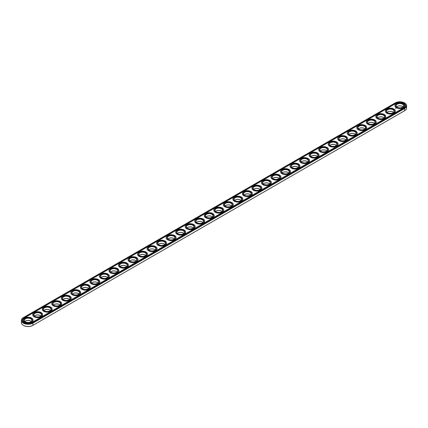 <?xml version="1.0" encoding="UTF-8"?>
<svg xmlns="http://www.w3.org/2000/svg" width="428" height="428" viewBox="0 0 428 428"><rect width="100%" height="100%" fill="white"/><g stroke="black" fill="none" stroke-linecap="round" stroke-linejoin="round"><path stroke-width="0.64" d="M23.492 325.408A6.415 3.702 0 0 0 23.604 325.473A6.415 3.702 0 0 0 32.678 325.473L404.396 110.863A6.415 3.702 0 0 0 404.401 110.857L404.626 110.729A6.741 3.889 0 0 0 406.6 107.979L406.6 105.753A6.741 3.889 0 0 0 404.626 103.004A6.741 3.889 0 0 0 404.508 102.939M402.641 106.502A4.098 2.365 0 0 0 397.082 106.502M393.107 112.008A4.098 2.365 0 0 0 387.549 112.008M383.574 117.507A4.098 2.365 0 0 0 378.02 117.507M374.045 123.013A4.098 2.365 0 0 0 368.487 123.013M364.512 128.512A4.098 2.365 0 0 0 358.958 128.512M354.983 134.018A4.098 2.365 0 0 0 349.425 134.018M345.45 139.517A4.098 2.365 0 0 0 339.896 139.517M335.921 145.022A4.098 2.365 0 0 0 330.363 145.022M326.387 150.528A4.098 2.365 0 0 0 320.834 150.528M316.859 156.027A4.098 2.365 0 0 0 311.3 156.027M307.325 161.533A4.098 2.365 0 0 0 301.767 161.533M297.797 167.032A4.098 2.365 0 0 0 292.238 167.032M288.263 172.538A4.098 2.365 0 0 0 282.705 172.538M278.73 178.037A4.098 2.365 0 0 0 273.176 178.037M269.201 183.542A4.098 2.365 0 0 0 263.643 183.542M259.668 189.048A4.098 2.365 0 0 0 254.114 189.048M250.139 194.547A4.098 2.365 0 0 0 244.581 194.547M240.606 200.053A4.098 2.365 0 0 0 235.052 200.053M231.077 205.552A4.098 2.365 0 0 0 225.519 205.552M221.544 211.058A4.098 2.365 0 0 0 215.985 211.058M212.015 216.557A4.098 2.365 0 0 0 206.457 216.557M202.481 222.062A4.098 2.365 0 0 0 196.923 222.062M192.948 227.568A4.098 2.365 0 0 0 187.394 227.568M183.419 233.067A4.098 2.365 0 0 0 177.861 233.067M173.886 238.573A4.098 2.365 0 0 0 168.332 238.573M164.357 244.072A4.098 2.365 0 0 0 158.799 244.072M154.824 249.578A4.098 2.365 0 0 0 149.27 249.578M145.295 255.077A4.098 2.365 0 0 0 139.737 255.077M135.762 260.582A4.098 2.365 0 0 0 130.203 260.582M126.233 266.088A4.098 2.365 0 0 0 120.675 266.088M116.7 271.587A4.098 2.365 0 0 0 111.141 271.587M107.166 277.093A4.098 2.365 0 0 0 101.613 277.093M97.638 282.592A4.098 2.365 0 0 0 92.079 282.592M88.104 288.098A4.098 2.365 0 0 0 82.551 288.098M78.575 293.597A4.098 2.365 0 0 0 73.017 293.597M69.042 299.102A4.098 2.365 0 0 0 63.488 299.102M59.513 304.608A4.098 2.365 0 0 0 53.955 304.608M49.98 310.107A4.098 2.365 0 0 0 44.426 310.107M40.451 315.613A4.098 2.365 0 0 0 34.893 315.613M30.918 321.112A4.098 2.365 0 0 0 25.359 321.112M23.604 317.48L23.604 317.48A6.415 3.702 0 0 0 23.604 322.723A6.415 3.702 0 0 0 32.678 322.723L404.396 108.107A6.415 3.702 0 0 0 404.396 102.87A6.415 3.702 0 0 0 395.322 102.87L23.374 317.613A6.741 3.889 0 0 0 21.4 320.363L21.4 322.589A6.741 3.889 0 0 0 23.374 325.339A6.741 3.889 0 0 0 32.908 325.339L32.908 323.119L404.626 108.503A6.741 3.889 0 0 0 406.6 105.753M403.106 106.866A3.772 2.177 0 0 0 402.529 106.438A3.772 2.177 0 0 0 397.189 106.438A3.772 2.177 0 0 0 396.612 106.866M393.573 112.371A3.772 2.177 0 0 0 393 111.938A3.772 2.177 0 0 0 387.661 111.938A3.772 2.177 0 0 0 387.083 112.371M384.044 117.871A3.772 2.177 0 0 0 383.467 117.443A3.772 2.177 0 0 0 378.127 117.443A3.772 2.177 0 0 0 377.55 117.871M374.511 123.376A3.772 2.177 0 0 0 373.933 122.943A3.772 2.177 0 0 0 368.599 122.943A3.772 2.177 0 0 0 368.021 123.376M364.982 128.876A3.772 2.177 0 0 0 364.405 128.448A3.772 2.177 0 0 0 359.065 128.448A3.772 2.177 0 0 0 358.487 128.876M355.449 134.381A3.772 2.177 0 0 0 354.871 133.953A3.772 2.177 0 0 0 349.537 133.953A3.772 2.177 0 0 0 348.959 134.381M345.92 139.881A3.772 2.177 0 0 0 345.343 139.453A3.772 2.177 0 0 0 340.003 139.453A3.772 2.177 0 0 0 339.425 139.881M336.387 145.386A3.772 2.177 0 0 0 335.809 144.958A3.772 2.177 0 0 0 330.475 144.958A3.772 2.177 0 0 0 329.897 145.386M326.858 150.886A3.772 2.177 0 0 0 326.28 150.458A3.772 2.177 0 0 0 320.941 150.458A3.772 2.177 0 0 0 320.363 150.886M317.325 156.391A3.772 2.177 0 0 0 316.747 155.963A3.772 2.177 0 0 0 311.407 155.963A3.772 2.177 0 0 0 310.835 156.391M307.791 161.896A3.772 2.177 0 0 0 307.218 161.463A3.772 2.177 0 0 0 301.879 161.463A3.772 2.177 0 0 0 301.301 161.896M298.263 167.396A3.772 2.177 0 0 0 297.685 166.968A3.772 2.177 0 0 0 292.345 166.968A3.772 2.177 0 0 0 291.768 167.396M288.729 172.901A3.772 2.177 0 0 0 288.151 172.473A3.772 2.177 0 0 0 282.817 172.473A3.772 2.177 0 0 0 282.239 172.901M279.2 178.401A3.772 2.177 0 0 0 278.623 177.973A3.772 2.177 0 0 0 273.283 177.973A3.772 2.177 0 0 0 272.706 178.401M269.667 183.906A3.772 2.177 0 0 0 269.089 183.478A3.772 2.177 0 0 0 263.755 183.478A3.772 2.177 0 0 0 263.177 183.906M260.138 189.406A3.772 2.177 0 0 0 259.561 188.978A3.772 2.177 0 0 0 254.221 188.978A3.772 2.177 0 0 0 253.644 189.406M250.605 194.911A3.772 2.177 0 0 0 250.027 194.483A3.772 2.177 0 0 0 244.693 194.483A3.772 2.177 0 0 0 244.115 194.911M241.076 200.416A3.772 2.177 0 0 0 240.499 199.983A3.772 2.177 0 0 0 235.159 199.983A3.772 2.177 0 0 0 234.581 200.416M231.543 205.916A3.772 2.177 0 0 0 230.965 205.488A3.772 2.177 0 0 0 225.626 205.488A3.772 2.177 0 0 0 225.053 205.916M222.014 211.421A3.772 2.177 0 0 0 221.436 210.993A3.772 2.177 0 0 0 216.097 210.993A3.772 2.177 0 0 0 215.519 211.421M212.481 216.921A3.772 2.177 0 0 0 211.903 216.493A3.772 2.177 0 0 0 206.564 216.493A3.772 2.177 0 0 0 205.986 216.921M202.947 222.426A3.772 2.177 0 0 0 202.374 221.998A3.772 2.177 0 0 0 197.035 221.998A3.772 2.177 0 0 0 196.457 222.426M193.419 227.926A3.772 2.177 0 0 0 192.841 227.498A3.772 2.177 0 0 0 187.501 227.498A3.772 2.177 0 0 0 186.924 227.926M183.885 233.431A3.772 2.177 0 0 0 183.307 233.003A3.772 2.177 0 0 0 177.973 233.003A3.772 2.177 0 0 0 177.395 233.431M174.357 238.936A3.772 2.177 0 0 0 173.779 238.503A3.772 2.177 0 0 0 168.439 238.503A3.772 2.177 0 0 0 167.862 238.936M164.823 244.436A3.772 2.177 0 0 0 164.245 244.008A3.772 2.177 0 0 0 158.911 244.008A3.772 2.177 0 0 0 158.333 244.436M155.294 249.941A3.772 2.177 0 0 0 154.717 249.513A3.772 2.177 0 0 0 149.377 249.513A3.772 2.177 0 0 0 148.8 249.941M145.761 255.441A3.772 2.177 0 0 0 145.183 255.013A3.772 2.177 0 0 0 139.849 255.013A3.772 2.177 0 0 0 139.271 255.441M136.232 260.946A3.772 2.177 0 0 0 135.655 260.518A3.772 2.177 0 0 0 130.315 260.518A3.772 2.177 0 0 0 129.738 260.946M126.699 266.446A3.772 2.177 0 0 0 126.121 266.018A3.772 2.177 0 0 0 120.782 266.018A3.772 2.177 0 0 0 120.209 266.446M117.165 271.951A3.772 2.177 0 0 0 116.593 271.523A3.772 2.177 0 0 0 111.253 271.523A3.772 2.177 0 0 0 110.675 271.951M107.637 277.456A3.772 2.177 0 0 0 107.059 277.023A3.772 2.177 0 0 0 101.72 277.023A3.772 2.177 0 0 0 101.142 277.456M98.103 282.956A3.772 2.177 0 0 0 97.525 282.528A3.772 2.177 0 0 0 92.191 282.528A3.772 2.177 0 0 0 91.613 282.956M88.575 288.461A3.772 2.177 0 0 0 87.997 288.033A3.772 2.177 0 0 0 82.657 288.033A3.772 2.177 0 0 0 82.08 288.461M79.041 293.961A3.772 2.177 0 0 0 78.463 293.533A3.772 2.177 0 0 0 73.129 293.533A3.772 2.177 0 0 0 72.551 293.961M69.513 299.466A3.772 2.177 0 0 0 68.935 299.038A3.772 2.177 0 0 0 63.595 299.038A3.772 2.177 0 0 0 63.018 299.466M59.979 304.966A3.772 2.177 0 0 0 59.401 304.538A3.772 2.177 0 0 0 54.067 304.538A3.772 2.177 0 0 0 53.489 304.966M50.45 310.471A3.772 2.177 0 0 0 49.873 310.043A3.772 2.177 0 0 0 44.533 310.043A3.772 2.177 0 0 0 43.956 310.471M40.917 315.976A3.772 2.177 0 0 0 40.339 315.543A3.772 2.177 0 0 0 35 315.543A3.772 2.177 0 0 0 34.427 315.976M31.388 321.476A3.772 2.177 0 0 0 30.811 321.048A3.772 2.177 0 0 0 25.471 321.048A3.772 2.177 0 0 0 24.894 321.476M21.4 320.363A6.741 3.889 0 0 0 25.562 323.959A6.741 3.889 0 0 0 32.908 323.119L32.678 322.723M397.082 107.23A3.772 2.177 180 0 1 396.087 105.753A3.772 2.177 180 0 1 399.859 103.576A3.772 2.177 180 0 1 403.636 105.753A3.772 2.177 180 0 1 402.641 107.23M387.549 112.73A3.772 2.177 180 0 1 386.554 111.259A3.772 2.177 180 0 1 390.331 109.076A3.772 2.177 180 0 1 394.102 111.259A3.772 2.177 180 0 1 393.107 112.73M378.02 118.235A3.772 2.177 180 0 1 377.025 116.758A3.772 2.177 180 0 1 380.797 114.581A3.772 2.177 180 0 1 384.574 116.758A3.772 2.177 180 0 1 383.574 118.235M368.487 123.74A3.772 2.177 180 0 1 367.492 122.264A3.772 2.177 180 0 1 371.269 120.086A3.772 2.177 180 0 1 375.04 122.264A3.772 2.177 180 0 1 374.045 123.74M358.958 129.24A3.772 2.177 180 0 1 357.963 127.763A3.772 2.177 180 0 1 361.735 125.586A3.772 2.177 180 0 1 365.512 127.763A3.772 2.177 180 0 1 364.512 129.24M349.425 134.745A3.772 2.177 180 0 1 348.429 133.269A3.772 2.177 180 0 1 352.201 131.091A3.772 2.177 180 0 1 355.978 133.269A3.772 2.177 180 0 1 354.983 134.745M339.896 140.245A3.772 2.177 180 0 1 338.896 138.774A3.772 2.177 180 0 1 342.673 136.591A3.772 2.177 180 0 1 346.445 138.774A3.772 2.177 180 0 1 345.45 140.245M330.363 145.75A3.772 2.177 180 0 1 329.367 144.273A3.772 2.177 180 0 1 333.139 142.096A3.772 2.177 180 0 1 336.916 144.273A3.772 2.177 180 0 1 335.921 145.75M320.834 151.25A3.772 2.177 180 0 1 319.834 149.779A3.772 2.177 180 0 1 323.611 147.596A3.772 2.177 180 0 1 327.383 149.779A3.772 2.177 180 0 1 326.387 151.25M311.3 156.755A3.772 2.177 180 0 1 310.305 155.278A3.772 2.177 180 0 1 314.077 153.101A3.772 2.177 180 0 1 317.854 155.278A3.772 2.177 180 0 1 316.859 156.755M301.767 162.26A3.772 2.177 180 0 1 300.772 160.784A3.772 2.177 180 0 1 304.549 158.606A3.772 2.177 180 0 1 308.32 160.784A3.772 2.177 180 0 1 307.325 162.26M292.238 167.76A3.772 2.177 180 0 1 291.243 166.283A3.772 2.177 180 0 1 295.015 164.106A3.772 2.177 180 0 1 298.792 166.283A3.772 2.177 180 0 1 297.797 167.76M282.705 173.265A3.772 2.177 180 0 1 281.71 171.789A3.772 2.177 180 0 1 285.487 169.611A3.772 2.177 180 0 1 289.258 171.789A3.772 2.177 180 0 1 288.263 173.265M273.176 178.765A3.772 2.177 180 0 1 272.181 177.294A3.772 2.177 180 0 1 275.953 175.111A3.772 2.177 180 0 1 279.73 177.294A3.772 2.177 180 0 1 278.73 178.765M263.643 184.27A3.772 2.177 180 0 1 262.648 182.793A3.772 2.177 180 0 1 266.425 180.616A3.772 2.177 180 0 1 270.196 182.793A3.772 2.177 180 0 1 269.201 184.27M254.114 189.77A3.772 2.177 180 0 1 253.119 188.299A3.772 2.177 180 0 1 256.891 186.116A3.772 2.177 180 0 1 260.663 188.299A3.772 2.177 180 0 1 259.668 189.77M244.581 195.275A3.772 2.177 180 0 1 243.586 193.798A3.772 2.177 180 0 1 247.357 191.621A3.772 2.177 180 0 1 251.134 193.798A3.772 2.177 180 0 1 250.139 195.275M235.052 200.775A3.772 2.177 180 0 1 234.052 199.304A3.772 2.177 180 0 1 237.829 197.126A3.772 2.177 180 0 1 241.601 199.304A3.772 2.177 180 0 1 240.606 200.775M225.519 206.28A3.772 2.177 180 0 1 224.523 204.803A3.772 2.177 180 0 1 228.295 202.626A3.772 2.177 180 0 1 232.072 204.803A3.772 2.177 180 0 1 231.077 206.28M215.985 211.785A3.772 2.177 180 0 1 214.99 210.309A3.772 2.177 180 0 1 218.767 208.131A3.772 2.177 180 0 1 222.539 210.309A3.772 2.177 180 0 1 221.544 211.785M206.457 217.285A3.772 2.177 180 0 1 205.461 215.814A3.772 2.177 180 0 1 209.233 213.631A3.772 2.177 180 0 1 213.01 215.814A3.772 2.177 180 0 1 212.015 217.285M196.923 222.79A3.772 2.177 180 0 1 195.928 221.313A3.772 2.177 180 0 1 199.705 219.136A3.772 2.177 180 0 1 203.477 221.313A3.772 2.177 180 0 1 202.481 222.79M187.394 228.29A3.772 2.177 180 0 1 186.399 226.819A3.772 2.177 180 0 1 190.171 224.636A3.772 2.177 180 0 1 193.948 226.819A3.772 2.177 180 0 1 192.948 228.29M177.861 233.795A3.772 2.177 180 0 1 176.866 232.318A3.772 2.177 180 0 1 180.643 230.141A3.772 2.177 180 0 1 184.415 232.318A3.772 2.177 180 0 1 183.419 233.795M168.332 239.295A3.772 2.177 180 0 1 167.337 237.824A3.772 2.177 180 0 1 171.109 235.646A3.772 2.177 180 0 1 174.881 237.824A3.772 2.177 180 0 1 173.886 239.295M158.799 244.8A3.772 2.177 180 0 1 157.804 243.323A3.772 2.177 180 0 1 161.575 241.146A3.772 2.177 180 0 1 165.352 243.323A3.772 2.177 180 0 1 164.357 244.8M149.27 250.305A3.772 2.177 180 0 1 148.27 248.829A3.772 2.177 180 0 1 152.047 246.651A3.772 2.177 180 0 1 155.819 248.829A3.772 2.177 180 0 1 154.824 250.305M139.737 255.805A3.772 2.177 180 0 1 138.742 254.334A3.772 2.177 180 0 1 142.513 252.151A3.772 2.177 180 0 1 146.29 254.334A3.772 2.177 180 0 1 145.295 255.805M130.203 261.31A3.772 2.177 180 0 1 129.208 259.833A3.772 2.177 180 0 1 132.985 257.656A3.772 2.177 180 0 1 136.757 259.833A3.772 2.177 180 0 1 135.762 261.31M120.675 266.81A3.772 2.177 180 0 1 119.68 265.339A3.772 2.177 180 0 1 123.451 263.156A3.772 2.177 180 0 1 127.228 265.339A3.772 2.177 180 0 1 126.233 266.81M111.141 272.315A3.772 2.177 180 0 1 110.146 270.838A3.772 2.177 180 0 1 113.923 268.661A3.772 2.177 180 0 1 117.695 270.838A3.772 2.177 180 0 1 116.7 272.315M101.613 277.815A3.772 2.177 180 0 1 100.617 276.344A3.772 2.177 180 0 1 104.389 274.166A3.772 2.177 180 0 1 108.166 276.344A3.772 2.177 180 0 1 107.166 277.815M92.079 283.32A3.772 2.177 180 0 1 91.084 281.843A3.772 2.177 180 0 1 94.861 279.666A3.772 2.177 180 0 1 98.633 281.843A3.772 2.177 180 0 1 97.638 283.32M82.551 288.825A3.772 2.177 180 0 1 81.555 287.349A3.772 2.177 180 0 1 85.327 285.171A3.772 2.177 180 0 1 89.104 287.349A3.772 2.177 180 0 1 88.104 288.825M73.017 294.325A3.772 2.177 180 0 1 72.022 292.854A3.772 2.177 180 0 1 75.799 290.671A3.772 2.177 180 0 1 79.571 292.854A3.772 2.177 180 0 1 78.575 294.325M63.488 299.83A3.772 2.177 180 0 1 62.488 298.353A3.772 2.177 180 0 1 66.265 296.176A3.772 2.177 180 0 1 70.037 298.353A3.772 2.177 180 0 1 69.042 299.83M53.955 305.33A3.772 2.177 180 0 1 52.96 303.859A3.772 2.177 180 0 1 56.731 301.676A3.772 2.177 180 0 1 60.508 303.859A3.772 2.177 180 0 1 59.513 305.33M44.426 310.835A3.772 2.177 180 0 1 43.426 309.358A3.772 2.177 180 0 1 47.203 307.181A3.772 2.177 180 0 1 50.975 309.358A3.772 2.177 180 0 1 49.98 310.835M34.893 316.335A3.772 2.177 180 0 1 33.898 314.864A3.772 2.177 180 0 1 37.669 312.686A3.772 2.177 180 0 1 41.446 314.864A3.772 2.177 180 0 1 40.451 316.335M25.359 321.84A3.772 2.177 180 0 1 24.364 320.363A3.772 2.177 180 0 1 28.141 318.186A3.772 2.177 180 0 1 31.913 320.363A3.772 2.177 180 0 1 30.918 321.84M396.965 107.161L396.965 107.161A4.098 2.365 180 0 1 396.965 103.817A4.098 2.365 180 0 1 402.759 103.817A4.098 2.365 180 0 1 402.759 107.161A4.098 2.365 180 0 1 396.965 107.161M387.431 112.666L387.431 112.666A4.098 2.365 180 0 1 387.431 109.322A4.098 2.365 180 0 1 393.225 109.322A4.098 2.365 180 0 1 393.225 112.666A4.098 2.365 180 0 1 387.431 112.666M377.903 118.171L377.903 118.171A4.098 2.365 180 0 1 377.903 114.822A4.098 2.365 180 0 1 383.697 114.822A4.098 2.365 180 0 1 383.697 118.171A4.098 2.365 180 0 1 377.903 118.171M368.369 123.671L368.369 123.671A4.098 2.365 180 0 1 368.369 120.327A4.098 2.365 180 0 1 374.163 120.327A4.098 2.365 180 0 1 374.163 123.671A4.098 2.365 180 0 1 368.369 123.671M358.835 129.176L358.835 129.176A4.098 2.365 180 0 1 358.835 125.827A4.098 2.365 180 0 1 364.635 125.827A4.098 2.365 180 0 1 364.635 129.176A4.098 2.365 180 0 1 358.835 129.176M349.307 134.676L349.307 134.676A4.098 2.365 180 0 1 349.307 131.332A4.098 2.365 180 0 1 355.101 131.332A4.098 2.365 180 0 1 355.101 134.676A4.098 2.365 180 0 1 349.307 134.676M339.773 140.181L339.773 140.181A4.098 2.365 180 0 1 339.773 136.837A4.098 2.365 180 0 1 345.573 136.837A4.098 2.365 180 0 1 345.573 140.181A4.098 2.365 180 0 1 339.773 140.181M330.245 145.681L330.245 145.681A4.098 2.365 180 0 1 330.245 142.337A4.098 2.365 180 0 1 336.039 142.337A4.098 2.365 180 0 1 336.039 145.681A4.098 2.365 180 0 1 330.245 145.681M320.711 151.186L320.711 151.186A4.098 2.365 180 0 1 320.711 147.842A4.098 2.365 180 0 1 326.505 147.842A4.098 2.365 180 0 1 326.505 151.186A4.098 2.365 180 0 1 320.711 151.186M311.183 156.691L311.183 156.691A4.098 2.365 180 0 1 311.183 153.342A4.098 2.365 180 0 1 316.977 153.342A4.098 2.365 180 0 1 316.977 156.691A4.098 2.365 180 0 1 311.183 156.691M301.649 162.191L301.649 162.191A4.098 2.365 180 0 1 301.649 158.847A4.098 2.365 180 0 1 307.443 158.847A4.098 2.365 180 0 1 307.443 162.191A4.098 2.365 180 0 1 301.649 162.191M292.121 167.696L292.121 167.696A4.098 2.365 180 0 1 292.121 164.347A4.098 2.365 180 0 1 297.915 164.347A4.098 2.365 180 0 1 297.915 167.696A4.098 2.365 180 0 1 292.121 167.696M282.587 173.196L282.587 173.196A4.098 2.365 180 0 1 282.587 169.852A4.098 2.365 180 0 1 288.381 169.852A4.098 2.365 180 0 1 288.381 173.196A4.098 2.365 180 0 1 282.587 173.196M273.053 178.701L273.053 178.701A4.098 2.365 180 0 1 273.053 175.357A4.098 2.365 180 0 1 278.853 175.357A4.098 2.365 180 0 1 278.853 178.701A4.098 2.365 180 0 1 273.053 178.701M263.525 184.201L263.525 184.201A4.098 2.365 180 0 1 263.525 180.857A4.098 2.365 180 0 1 269.319 180.857A4.098 2.365 180 0 1 269.319 184.201A4.098 2.365 180 0 1 263.525 184.201M253.991 189.706L253.991 189.706A4.098 2.365 180 0 1 253.991 186.362A4.098 2.365 180 0 1 259.791 186.362A4.098 2.365 180 0 1 259.791 189.706A4.098 2.365 180 0 1 253.991 189.706M244.463 195.211L244.463 195.211A4.098 2.365 180 0 1 244.463 191.862A4.098 2.365 180 0 1 250.257 191.862A4.098 2.365 180 0 1 250.257 195.211A4.098 2.365 180 0 1 244.463 195.211M234.929 200.711L234.929 200.711A4.098 2.365 180 0 1 234.929 197.367A4.098 2.365 180 0 1 240.723 197.367A4.098 2.365 180 0 1 240.723 200.711A4.098 2.365 180 0 1 234.929 200.711M225.401 206.216L225.401 206.216A4.098 2.365 180 0 1 225.401 202.867A4.098 2.365 180 0 1 231.195 202.867A4.098 2.365 180 0 1 231.195 206.216A4.098 2.365 180 0 1 225.401 206.216M215.867 211.716L215.867 211.716A4.098 2.365 180 0 1 215.867 208.372A4.098 2.365 180 0 1 221.661 208.372A4.098 2.365 180 0 1 221.661 211.716A4.098 2.365 180 0 1 215.867 211.716M206.339 217.221L206.339 217.221A4.098 2.365 180 0 1 206.339 213.872A4.098 2.365 180 0 1 212.133 213.872A4.098 2.365 180 0 1 212.133 217.221A4.098 2.365 180 0 1 206.339 217.221M196.805 222.721L196.805 222.721A4.098 2.365 180 0 1 196.805 219.377A4.098 2.365 180 0 1 202.599 219.377A4.098 2.365 180 0 1 202.599 222.721A4.098 2.365 180 0 1 196.805 222.721M187.277 228.226L187.277 228.226A4.098 2.365 180 0 1 187.277 224.882A4.098 2.365 180 0 1 193.071 224.882A4.098 2.365 180 0 1 193.071 228.226A4.098 2.365 180 0 1 187.277 228.226M177.743 233.731L177.743 233.731A4.098 2.365 180 0 1 177.743 230.382A4.098 2.365 180 0 1 183.537 230.382A4.098 2.365 180 0 1 183.537 233.731A4.098 2.365 180 0 1 177.743 233.731M168.209 239.231L168.209 239.231A4.098 2.365 180 0 1 168.209 235.887A4.098 2.365 180 0 1 174.009 235.887A4.098 2.365 180 0 1 174.009 239.231A4.098 2.365 180 0 1 168.209 239.231M158.681 244.736L158.681 244.736A4.098 2.365 180 0 1 158.681 241.387A4.098 2.365 180 0 1 164.475 241.387A4.098 2.365 180 0 1 164.475 244.736A4.098 2.365 180 0 1 158.681 244.736M149.147 250.236L149.147 250.236A4.098 2.365 180 0 1 149.147 246.892A4.098 2.365 180 0 1 154.947 246.892A4.098 2.365 180 0 1 154.947 250.236A4.098 2.365 180 0 1 149.147 250.236M139.619 255.741L139.619 255.741A4.098 2.365 180 0 1 139.619 252.392A4.098 2.365 180 0 1 145.413 252.392A4.098 2.365 180 0 1 145.413 255.741A4.098 2.365 180 0 1 139.619 255.741M130.085 261.24L130.085 261.24A4.098 2.365 180 0 1 130.085 257.897A4.098 2.365 180 0 1 135.879 257.897A4.098 2.365 180 0 1 135.879 261.24A4.098 2.365 180 0 1 130.085 261.24M120.557 266.746L120.557 266.746A4.098 2.365 180 0 1 120.557 263.402A4.098 2.365 180 0 1 126.351 263.402A4.098 2.365 180 0 1 126.351 266.746A4.098 2.365 180 0 1 120.557 266.746M111.023 272.251L111.023 272.251A4.098 2.365 180 0 1 111.023 268.902A4.098 2.365 180 0 1 116.817 268.902A4.098 2.365 180 0 1 116.817 272.251A4.098 2.365 180 0 1 111.023 272.251M101.495 277.751L101.495 277.751A4.098 2.365 180 0 1 101.495 274.407A4.098 2.365 180 0 1 107.289 274.407A4.098 2.365 180 0 1 107.289 277.751A4.098 2.365 180 0 1 101.495 277.751M91.961 283.256L91.961 283.256A4.098 2.365 180 0 1 91.961 279.907A4.098 2.365 180 0 1 97.755 279.907A4.098 2.365 180 0 1 97.755 283.256A4.098 2.365 180 0 1 91.961 283.256M82.427 288.756L82.427 288.756A4.098 2.365 180 0 1 82.427 285.412A4.098 2.365 180 0 1 88.227 285.412A4.098 2.365 180 0 1 88.227 288.756A4.098 2.365 180 0 1 82.427 288.756M72.899 294.261L72.899 294.261A4.098 2.365 180 0 1 72.899 290.912A4.098 2.365 180 0 1 78.693 290.912A4.098 2.365 180 0 1 78.693 294.261A4.098 2.365 180 0 1 72.899 294.261M63.365 299.76L63.365 299.76A4.098 2.365 180 0 1 63.365 296.417A4.098 2.365 180 0 1 69.165 296.417A4.098 2.365 180 0 1 69.165 299.76A4.098 2.365 180 0 1 63.365 299.76M53.837 305.266L53.837 305.266A4.098 2.365 180 0 1 53.837 301.922A4.098 2.365 180 0 1 59.631 301.922A4.098 2.365 180 0 1 59.631 305.266A4.098 2.365 180 0 1 53.837 305.266M44.303 310.771L44.303 310.771A4.098 2.365 180 0 1 44.303 307.422A4.098 2.365 180 0 1 50.097 307.422A4.098 2.365 180 0 1 50.097 310.771A4.098 2.365 180 0 1 44.303 310.771M34.775 316.271L34.775 316.271A4.098 2.365 180 0 1 34.775 312.927A4.098 2.365 180 0 1 40.569 312.927A4.098 2.365 180 0 1 40.569 316.271A4.098 2.365 180 0 1 34.775 316.271M25.241 321.776L25.241 321.776A4.098 2.365 180 0 1 25.241 318.427A4.098 2.365 180 0 1 31.035 318.427A4.098 2.365 180 0 1 31.035 321.776A4.098 2.365 180 0 1 25.241 321.776M403.786 107.76A5.553 3.205 0 0 0 405.412 105.491A5.553 3.205 0 0 0 401.983 102.527A5.553 3.205 0 0 0 395.932 103.223L24.214 317.833A5.553 3.205 0 0 0 22.588 320.101A5.553 3.205 0 0 0 26.017 323.065A5.553 3.205 0 0 0 32.068 322.37L403.786 107.76M396.355 107.514A4.959 2.862 180 0 1 394.9 105.491A4.959 2.862 180 0 1 399.859 102.624A4.959 2.862 180 0 1 404.818 105.491A4.959 2.862 180 0 1 401.758 108.134A4.959 2.862 180 0 1 396.355 107.514M386.821 113.019A4.959 2.862 180 0 1 385.371 110.991A4.959 2.862 180 0 1 390.331 108.129A4.959 2.862 180 0 1 395.29 110.991A4.959 2.862 180 0 1 392.23 113.639A4.959 2.862 180 0 1 386.821 113.019M377.293 118.519A4.959 2.862 180 0 1 375.838 116.496A4.959 2.862 180 0 1 380.797 113.634A4.959 2.862 180 0 1 385.756 116.496A4.959 2.862 180 0 1 382.696 119.139A4.959 2.862 180 0 1 377.293 118.519M367.759 124.024A4.959 2.862 180 0 1 366.304 122.001A4.959 2.862 180 0 1 371.269 119.134A4.959 2.862 180 0 1 376.228 122.001A4.959 2.862 180 0 1 373.163 124.644A4.959 2.862 180 0 1 367.759 124.024M358.225 129.529A4.959 2.862 180 0 1 356.775 127.501A4.959 2.862 180 0 1 361.735 124.639A4.959 2.862 180 0 1 366.694 127.501A4.959 2.862 180 0 1 363.634 130.149A4.959 2.862 180 0 1 358.225 129.529M348.697 135.029A4.959 2.862 180 0 1 347.242 133.006A4.959 2.862 180 0 1 352.201 130.139A4.959 2.862 180 0 1 357.166 133.006A4.959 2.862 180 0 1 354.1 135.649A4.959 2.862 180 0 1 348.697 135.029M339.163 140.534A4.959 2.862 180 0 1 337.713 138.506A4.959 2.862 180 0 1 342.673 135.644A4.959 2.862 180 0 1 347.632 138.506A4.959 2.862 180 0 1 344.572 141.154A4.959 2.862 180 0 1 339.163 140.534M329.635 146.034A4.959 2.862 180 0 1 328.18 144.011A4.959 2.862 180 0 1 333.139 141.144A4.959 2.862 180 0 1 338.104 144.011A4.959 2.862 180 0 1 335.038 146.654A4.959 2.862 180 0 1 329.635 146.034M320.101 151.539A4.959 2.862 180 0 1 318.651 149.511A4.959 2.862 180 0 1 323.611 146.649A4.959 2.862 180 0 1 328.57 149.511A4.959 2.862 180 0 1 325.51 152.159A4.959 2.862 180 0 1 320.101 151.539M310.573 157.039A4.959 2.862 180 0 1 309.118 155.016A4.959 2.862 180 0 1 314.077 152.154A4.959 2.862 180 0 1 319.037 155.016A4.959 2.862 180 0 1 315.976 157.659A4.959 2.862 180 0 1 310.573 157.039M301.039 162.544A4.959 2.862 180 0 1 299.589 160.516A4.959 2.862 180 0 1 304.549 157.654A4.959 2.862 180 0 1 309.508 160.516A4.959 2.862 180 0 1 306.448 163.164A4.959 2.862 180 0 1 301.039 162.544M291.511 168.049A4.959 2.862 180 0 1 290.056 166.021A4.959 2.862 180 0 1 295.015 163.159A4.959 2.862 180 0 1 299.975 166.021A4.959 2.862 180 0 1 296.914 168.669A4.959 2.862 180 0 1 291.511 168.049M281.977 173.549A4.959 2.862 180 0 1 280.522 171.526A4.959 2.862 180 0 1 285.487 168.659A4.959 2.862 180 0 1 290.446 171.526A4.959 2.862 180 0 1 287.381 174.169A4.959 2.862 180 0 1 281.977 173.549M272.443 179.054A4.959 2.862 180 0 1 270.994 177.026A4.959 2.862 180 0 1 275.953 174.164A4.959 2.862 180 0 1 280.912 177.026A4.959 2.862 180 0 1 277.852 179.674A4.959 2.862 180 0 1 272.443 179.054M262.915 184.554A4.959 2.862 180 0 1 261.46 182.531A4.959 2.862 180 0 1 266.425 179.664A4.959 2.862 180 0 1 271.384 182.531A4.959 2.862 180 0 1 268.319 185.174A4.959 2.862 180 0 1 262.915 184.554M253.381 190.059A4.959 2.862 180 0 1 251.931 188.031A4.959 2.862 180 0 1 256.891 185.169A4.959 2.862 180 0 1 261.85 188.031A4.959 2.862 180 0 1 258.79 190.679A4.959 2.862 180 0 1 253.381 190.059M243.853 195.559A4.959 2.862 180 0 1 242.398 193.536A4.959 2.862 180 0 1 247.357 190.674A4.959 2.862 180 0 1 252.322 193.536A4.959 2.862 180 0 1 249.256 196.179A4.959 2.862 180 0 1 243.853 195.559M234.319 201.064A4.959 2.862 180 0 1 232.869 199.036A4.959 2.862 180 0 1 237.829 196.174A4.959 2.862 180 0 1 242.788 199.036A4.959 2.862 180 0 1 239.728 201.684A4.959 2.862 180 0 1 234.319 201.064M224.791 206.569A4.959 2.862 180 0 1 223.336 204.541A4.959 2.862 180 0 1 228.295 201.679A4.959 2.862 180 0 1 233.26 204.541A4.959 2.862 180 0 1 230.194 207.189A4.959 2.862 180 0 1 224.791 206.569M215.257 212.069A4.959 2.862 180 0 1 213.807 210.046A4.959 2.862 180 0 1 218.767 207.179A4.959 2.862 180 0 1 223.726 210.046A4.959 2.862 180 0 1 220.666 212.689A4.959 2.862 180 0 1 215.257 212.069M205.729 217.574A4.959 2.862 180 0 1 204.274 215.546A4.959 2.862 180 0 1 209.233 212.684A4.959 2.862 180 0 1 214.193 215.546A4.959 2.862 180 0 1 211.132 218.194A4.959 2.862 180 0 1 205.729 217.574M196.195 223.074A4.959 2.862 180 0 1 194.74 221.051A4.959 2.862 180 0 1 199.705 218.184A4.959 2.862 180 0 1 204.664 221.051A4.959 2.862 180 0 1 201.599 223.694A4.959 2.862 180 0 1 196.195 223.074M186.667 228.579A4.959 2.862 180 0 1 185.212 226.551A4.959 2.862 180 0 1 190.171 223.689A4.959 2.862 180 0 1 195.131 226.551A4.959 2.862 180 0 1 192.07 229.199A4.959 2.862 180 0 1 186.667 228.579M177.133 234.079A4.959 2.862 180 0 1 175.678 232.056A4.959 2.862 180 0 1 180.643 229.194A4.959 2.862 180 0 1 185.602 232.056A4.959 2.862 180 0 1 182.537 234.699A4.959 2.862 180 0 1 177.133 234.079M167.599 239.584A4.959 2.862 180 0 1 166.15 237.556A4.959 2.862 180 0 1 171.109 234.694A4.959 2.862 180 0 1 176.069 237.556A4.959 2.862 180 0 1 173.008 240.204A4.959 2.862 180 0 1 167.599 239.584M158.071 245.089A4.959 2.862 180 0 1 156.616 243.061A4.959 2.862 180 0 1 161.575 240.199A4.959 2.862 180 0 1 166.54 243.061A4.959 2.862 180 0 1 163.475 245.709A4.959 2.862 180 0 1 158.071 245.089M148.537 250.589A4.959 2.862 180 0 1 147.088 248.566A4.959 2.862 180 0 1 152.047 245.699A4.959 2.862 180 0 1 157.006 248.566A4.959 2.862 180 0 1 153.946 251.209A4.959 2.862 180 0 1 148.537 250.589M139.009 256.094A4.959 2.862 180 0 1 137.554 254.066A4.959 2.862 180 0 1 142.513 251.204A4.959 2.862 180 0 1 147.478 254.066A4.959 2.862 180 0 1 144.413 256.714A4.959 2.862 180 0 1 139.009 256.094M129.475 261.594A4.959 2.862 180 0 1 128.026 259.571A4.959 2.862 180 0 1 132.985 256.704A4.959 2.862 180 0 1 137.944 259.571A4.959 2.862 180 0 1 134.884 262.214A4.959 2.862 180 0 1 129.475 261.594M119.947 267.099A4.959 2.862 180 0 1 118.492 265.071A4.959 2.862 180 0 1 123.451 262.209A4.959 2.862 180 0 1 128.411 265.071A4.959 2.862 180 0 1 125.351 267.719A4.959 2.862 180 0 1 119.947 267.099M110.413 272.599A4.959 2.862 180 0 1 108.963 270.576A4.959 2.862 180 0 1 113.923 267.714A4.959 2.862 180 0 1 118.882 270.576A4.959 2.862 180 0 1 115.822 273.219A4.959 2.862 180 0 1 110.413 272.599M100.885 278.104A4.959 2.862 180 0 1 99.43 276.076A4.959 2.862 180 0 1 104.389 273.214A4.959 2.862 180 0 1 109.349 276.076A4.959 2.862 180 0 1 106.288 278.724A4.959 2.862 180 0 1 100.885 278.104M91.351 283.609A4.959 2.862 180 0 1 89.896 281.581A4.959 2.862 180 0 1 94.861 278.719A4.959 2.862 180 0 1 99.82 281.581A4.959 2.862 180 0 1 96.755 284.229A4.959 2.862 180 0 1 91.351 283.609M81.818 289.109A4.959 2.862 180 0 1 80.368 287.086A4.959 2.862 180 0 1 85.327 284.219A4.959 2.862 180 0 1 90.287 287.086A4.959 2.862 180 0 1 87.226 289.729A4.959 2.862 180 0 1 81.818 289.109M72.289 294.614A4.959 2.862 180 0 1 70.834 292.586A4.959 2.862 180 0 1 75.799 289.724A4.959 2.862 180 0 1 80.758 292.586A4.959 2.862 180 0 1 77.693 295.234A4.959 2.862 180 0 1 72.289 294.614M62.756 300.114A4.959 2.862 180 0 1 61.306 298.091A4.959 2.862 180 0 1 66.265 295.224A4.959 2.862 180 0 1 71.225 298.091A4.959 2.862 180 0 1 68.164 300.734A4.959 2.862 180 0 1 62.756 300.114M53.227 305.619A4.959 2.862 180 0 1 51.772 303.591A4.959 2.862 180 0 1 56.731 300.729A4.959 2.862 180 0 1 61.696 303.591A4.959 2.862 180 0 1 58.631 306.239A4.959 2.862 180 0 1 53.227 305.619M43.693 311.119A4.959 2.862 180 0 1 42.244 309.096A4.959 2.862 180 0 1 47.203 306.234A4.959 2.862 180 0 1 52.163 309.096A4.959 2.862 180 0 1 49.102 311.739A4.959 2.862 180 0 1 43.693 311.119M34.165 316.624A4.959 2.862 180 0 1 32.71 314.596A4.959 2.862 180 0 1 37.669 311.734A4.959 2.862 180 0 1 42.629 314.596A4.959 2.862 180 0 1 39.569 317.244A4.959 2.862 180 0 1 34.165 316.624M24.631 322.129A4.959 2.862 180 0 1 23.182 320.101A4.959 2.862 180 0 1 28.141 317.239A4.959 2.862 180 0 1 33.1 320.101A4.959 2.862 180 0 1 30.04 322.749A4.959 2.862 180 0 1 24.631 322.129M405.412 105.577A5.553 3.205 0 0 0 401.913 102.688A5.553 3.205 0 0 0 395.932 103.399L24.214 318.009A5.553 3.205 0 0 0 22.588 320.187M404.818 105.577A4.959 2.862 180 0 1 404.818 105.668A4.959 2.862 180 0 1 401.758 108.311A4.959 2.862 180 0 1 396.355 107.69A4.959 2.862 180 0 1 394.9 105.668A4.959 2.862 180 0 1 394.905 105.577M395.285 111.082A4.959 2.862 180 0 1 395.29 111.168A4.959 2.862 180 0 1 392.23 113.816A4.959 2.862 180 0 1 386.821 113.195A4.959 2.862 180 0 1 385.371 111.168A4.959 2.862 180 0 1 385.371 111.082M385.756 116.582A4.959 2.862 180 0 1 385.756 116.673A4.959 2.862 180 0 1 382.696 119.316A4.959 2.862 180 0 1 377.293 118.695A4.959 2.862 180 0 1 375.838 116.673A4.959 2.862 180 0 1 375.838 116.582M376.223 122.087A4.959 2.862 180 0 1 376.228 122.173A4.959 2.862 180 0 1 373.163 124.821A4.959 2.862 180 0 1 367.759 124.2A4.959 2.862 180 0 1 366.304 122.173A4.959 2.862 180 0 1 366.309 122.087M366.694 127.592A4.959 2.862 180 0 1 366.694 127.678A4.959 2.862 180 0 1 363.634 130.326A4.959 2.862 180 0 1 358.225 129.7A4.959 2.862 180 0 1 356.775 127.678A4.959 2.862 180 0 1 356.775 127.592M357.161 133.092A4.959 2.862 180 0 1 357.166 133.183A4.959 2.862 180 0 1 354.1 135.826A4.959 2.862 180 0 1 348.697 135.205A4.959 2.862 180 0 1 347.242 133.183A4.959 2.862 180 0 1 347.247 133.092M347.632 138.597A4.959 2.862 180 0 1 347.632 138.683A4.959 2.862 180 0 1 344.572 141.331A4.959 2.862 180 0 1 339.163 140.71A4.959 2.862 180 0 1 337.713 138.683A4.959 2.862 180 0 1 337.713 138.597M338.099 144.097A4.959 2.862 180 0 1 338.104 144.188A4.959 2.862 180 0 1 335.038 146.831A4.959 2.862 180 0 1 329.635 146.21A4.959 2.862 180 0 1 328.18 144.188A4.959 2.862 180 0 1 328.185 144.097M328.57 149.602A4.959 2.862 180 0 1 328.57 149.688A4.959 2.862 180 0 1 325.51 152.336A4.959 2.862 180 0 1 320.101 151.715A4.959 2.862 180 0 1 318.651 149.688A4.959 2.862 180 0 1 318.651 149.602M319.037 155.102A4.959 2.862 180 0 1 319.037 155.193A4.959 2.862 180 0 1 315.976 157.836A4.959 2.862 180 0 1 310.573 157.215A4.959 2.862 180 0 1 309.118 155.193A4.959 2.862 180 0 1 309.123 155.102M309.503 160.607A4.959 2.862 180 0 1 309.508 160.693A4.959 2.862 180 0 1 306.448 163.341A4.959 2.862 180 0 1 301.039 162.72A4.959 2.862 180 0 1 299.589 160.693A4.959 2.862 180 0 1 299.589 160.607M299.975 166.112A4.959 2.862 180 0 1 299.975 166.198A4.959 2.862 180 0 1 296.914 168.846A4.959 2.862 180 0 1 291.511 168.22A4.959 2.862 180 0 1 290.056 166.198A4.959 2.862 180 0 1 290.056 166.112M290.441 171.612A4.959 2.862 180 0 1 290.446 171.703A4.959 2.862 180 0 1 287.381 174.346A4.959 2.862 180 0 1 281.977 173.725A4.959 2.862 180 0 1 280.522 171.703A4.959 2.862 180 0 1 280.527 171.612M280.912 177.117A4.959 2.862 180 0 1 280.912 177.203A4.959 2.862 180 0 1 277.852 179.851A4.959 2.862 180 0 1 272.443 179.23A4.959 2.862 180 0 1 270.994 177.203A4.959 2.862 180 0 1 270.994 177.117M271.379 182.617A4.959 2.862 180 0 1 271.384 182.708A4.959 2.862 180 0 1 268.319 185.351A4.959 2.862 180 0 1 262.915 184.73A4.959 2.862 180 0 1 261.46 182.708A4.959 2.862 180 0 1 261.465 182.617M261.85 188.122A4.959 2.862 180 0 1 261.85 188.208A4.959 2.862 180 0 1 258.79 190.856A4.959 2.862 180 0 1 253.381 190.235A4.959 2.862 180 0 1 251.931 188.208A4.959 2.862 180 0 1 251.931 188.122M252.317 193.622A4.959 2.862 180 0 1 252.322 193.713A4.959 2.862 180 0 1 249.256 196.356A4.959 2.862 180 0 1 243.853 195.735A4.959 2.862 180 0 1 242.398 193.713A4.959 2.862 180 0 1 242.403 193.622M242.788 199.127A4.959 2.862 180 0 1 242.788 199.213A4.959 2.862 180 0 1 239.728 201.861A4.959 2.862 180 0 1 234.319 201.24A4.959 2.862 180 0 1 232.869 199.213A4.959 2.862 180 0 1 232.869 199.127M233.255 204.627A4.959 2.862 180 0 1 233.26 204.718A4.959 2.862 180 0 1 230.194 207.366A4.959 2.862 180 0 1 224.791 206.74A4.959 2.862 180 0 1 223.336 204.718A4.959 2.862 180 0 1 223.341 204.627M223.726 210.132A4.959 2.862 180 0 1 223.726 210.223A4.959 2.862 180 0 1 220.666 212.866A4.959 2.862 180 0 1 215.257 212.245A4.959 2.862 180 0 1 213.807 210.223A4.959 2.862 180 0 1 213.807 210.132M214.193 215.637A4.959 2.862 180 0 1 214.193 215.723A4.959 2.862 180 0 1 211.132 218.371A4.959 2.862 180 0 1 205.729 217.75A4.959 2.862 180 0 1 204.274 215.723A4.959 2.862 180 0 1 204.274 215.637M204.659 221.137A4.959 2.862 180 0 1 204.664 221.228A4.959 2.862 180 0 1 201.599 223.871A4.959 2.862 180 0 1 196.195 223.25A4.959 2.862 180 0 1 194.74 221.228A4.959 2.862 180 0 1 194.745 221.137M195.131 226.642A4.959 2.862 180 0 1 195.131 226.728A4.959 2.862 180 0 1 192.07 229.376A4.959 2.862 180 0 1 186.667 228.755A4.959 2.862 180 0 1 185.212 226.728A4.959 2.862 180 0 1 185.212 226.642M185.597 232.142A4.959 2.862 180 0 1 185.602 232.233A4.959 2.862 180 0 1 182.537 234.876A4.959 2.862 180 0 1 177.133 234.255A4.959 2.862 180 0 1 175.678 232.233A4.959 2.862 180 0 1 175.683 232.142M176.069 237.647A4.959 2.862 180 0 1 176.069 237.733A4.959 2.862 180 0 1 173.008 240.381A4.959 2.862 180 0 1 167.599 239.76A4.959 2.862 180 0 1 166.15 237.733A4.959 2.862 180 0 1 166.15 237.647M166.535 243.147A4.959 2.862 180 0 1 166.54 243.238A4.959 2.862 180 0 1 163.475 245.881A4.959 2.862 180 0 1 158.071 245.26A4.959 2.862 180 0 1 156.616 243.238A4.959 2.862 180 0 1 156.621 243.147M157.006 248.652A4.959 2.862 180 0 1 157.006 248.743A4.959 2.862 180 0 1 153.946 251.386A4.959 2.862 180 0 1 148.537 250.765A4.959 2.862 180 0 1 147.088 248.743A4.959 2.862 180 0 1 147.088 248.652M147.473 254.157A4.959 2.862 180 0 1 147.478 254.243A4.959 2.862 180 0 1 144.413 256.891A4.959 2.862 180 0 1 139.009 256.27A4.959 2.862 180 0 1 137.554 254.243A4.959 2.862 180 0 1 137.559 254.157M137.944 259.657A4.959 2.862 180 0 1 137.944 259.748A4.959 2.862 180 0 1 134.884 262.391A4.959 2.862 180 0 1 129.475 261.77A4.959 2.862 180 0 1 128.026 259.748A4.959 2.862 180 0 1 128.026 259.657M128.411 265.162A4.959 2.862 180 0 1 128.411 265.248A4.959 2.862 180 0 1 125.351 267.896A4.959 2.862 180 0 1 119.947 267.275A4.959 2.862 180 0 1 118.492 265.248A4.959 2.862 180 0 1 118.497 265.162M118.877 270.662A4.959 2.862 180 0 1 118.882 270.753A4.959 2.862 180 0 1 115.822 273.396A4.959 2.862 180 0 1 110.413 272.775A4.959 2.862 180 0 1 108.963 270.753A4.959 2.862 180 0 1 108.963 270.662M109.349 276.167A4.959 2.862 180 0 1 109.349 276.253A4.959 2.862 180 0 1 106.288 278.901A4.959 2.862 180 0 1 100.885 278.28A4.959 2.862 180 0 1 99.43 276.253A4.959 2.862 180 0 1 99.43 276.167M99.815 281.667A4.959 2.862 180 0 1 99.82 281.758A4.959 2.862 180 0 1 96.755 284.401A4.959 2.862 180 0 1 91.351 283.78A4.959 2.862 180 0 1 89.896 281.758A4.959 2.862 180 0 1 89.901 281.667M90.287 287.172A4.959 2.862 180 0 1 90.287 287.258A4.959 2.862 180 0 1 87.226 289.906A4.959 2.862 180 0 1 81.818 289.285A4.959 2.862 180 0 1 80.368 287.258A4.959 2.862 180 0 1 80.368 287.172M80.753 292.677A4.959 2.862 180 0 1 80.758 292.763A4.959 2.862 180 0 1 77.693 295.411A4.959 2.862 180 0 1 72.289 294.79A4.959 2.862 180 0 1 70.834 292.763A4.959 2.862 180 0 1 70.839 292.677M71.225 298.177A4.959 2.862 180 0 1 71.225 298.268A4.959 2.862 180 0 1 68.164 300.911A4.959 2.862 180 0 1 62.756 300.29A4.959 2.862 180 0 1 61.306 298.268A4.959 2.862 180 0 1 61.306 298.177M61.691 303.682A4.959 2.862 180 0 1 61.696 303.768A4.959 2.862 180 0 1 58.631 306.416A4.959 2.862 180 0 1 53.227 305.795A4.959 2.862 180 0 1 51.772 303.768A4.959 2.862 180 0 1 51.777 303.682M52.163 309.182A4.959 2.862 180 0 1 52.163 309.273A4.959 2.862 180 0 1 49.102 311.916A4.959 2.862 180 0 1 43.693 311.295A4.959 2.862 180 0 1 42.244 309.273A4.959 2.862 180 0 1 42.244 309.182M42.629 314.687A4.959 2.862 180 0 1 42.629 314.773A4.959 2.862 180 0 1 39.569 317.421A4.959 2.862 180 0 1 34.165 316.8A4.959 2.862 180 0 1 32.71 314.773A4.959 2.862 180 0 1 32.715 314.687M33.095 320.187A4.959 2.862 180 0 1 33.1 320.278A4.959 2.862 180 0 1 30.04 322.921A4.959 2.862 180 0 1 24.631 322.3A4.959 2.862 180 0 1 23.182 320.278A4.959 2.862 180 0 1 23.182 320.187M395.863 108.236L395.552 108.241L395.863 108.236M396.307 108.097L395.82 107.968L396.307 108.097M404.626 110.729L404.396 108.107"/></g></svg>
